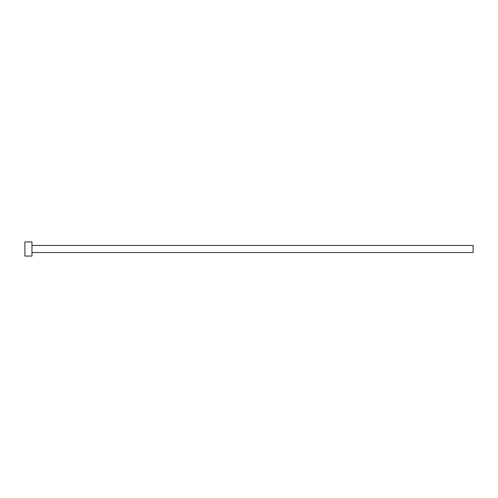 <?xml version="1.0" encoding="UTF-8"?>
<svg xmlns="http://www.w3.org/2000/svg" width="498" height="498" viewBox="0 0 498 498"><rect width="100%" height="100%" fill="white"/><g stroke="black" fill="none" stroke-linecap="round" stroke-linejoin="round"><path stroke-width="0.75" d="M31.959 245.47L473.1 245.47L473.1 252.53L31.959 252.53M31.959 249L31.959 256.059L24.9 256.059L24.9 241.941L31.959 241.941L31.959 249"/></g></svg>
